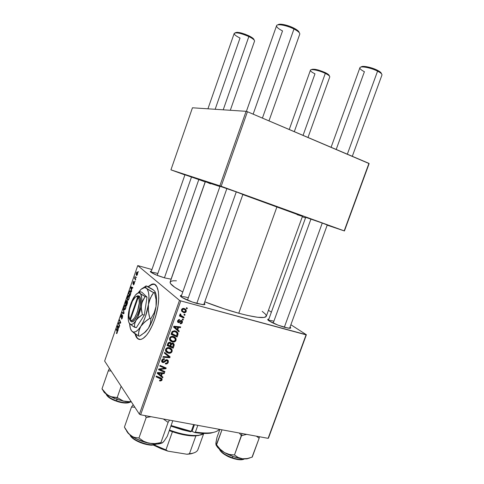 <?xml version="1.0" encoding="UTF-8"?>
<svg xmlns="http://www.w3.org/2000/svg" width="484" height="484" viewBox="0 0 484 484"><rect width="100%" height="100%" fill="white"/><g stroke="black" fill="none" stroke-linecap="round" stroke-linejoin="round"><path stroke-width="0.73" d="M154.202 284.217L152.533 284.223L148.298 286.843L150.887 284.852L154.202 284.217M148.019 286.691L152.194 284.132C159.496 281.803 161.154 301.592 154.493 319.936L156.211 314.406L158.014 305.991L158.752 298.138L158.377 291.58L156.955 286.879L154.638 284.392L151.649 284.277L148.019 286.691M305.719 217.346L322.749 223.221L305.719 217.346M220.002 186.292L236.688 192.039L220.002 186.292M184.955 174.791L199.118 179.691L184.955 174.791M164.748 277.913C157.941 275.856 153.265 273.914 150.724 272.087C150.046 271.464 150.27 271.155 151.383 271.161L150.379 271.385L150.845 272.183L156.302 274.991L164.748 277.913L171.167 279.183L164.748 277.913M273.883 321.213C270.967 320.426 269.164 320.178 268.469 320.475C269.164 320.178 270.967 320.426 273.883 321.213M284.816 327.39C277.072 325.066 271.524 322.677 268.178 320.226C267.404 319.482 267.628 319.119 268.85 319.131L267.791 319.361L267.767 319.724L269.043 320.892L278.173 325.212L288.27 328.164L290.69 328.013L290.055 327.015C290.993 327.801 290.932 328.231 289.874 328.291L284.816 327.39M188.324 297.727C184.362 296.668 181.96 296.365 181.125 296.825C181.96 296.365 184.362 296.668 188.324 297.727M197.188 303.553C189.534 301.302 184.12 299.009 180.943 296.674C180.012 295.815 180.229 295.361 181.591 295.319L180.381 295.748L182.184 297.569L192.384 302.064L202.826 304.69L204.702 304.557L204.956 304.224L204.254 303.262C205.276 304.14 205.174 304.624 203.927 304.72L197.188 303.553M151.099 272.383C152.024 272.123 154.269 272.492 157.832 273.49M276.975 206.759L238.763 313.239C255.77 317.71 264.948 318.726 266.291 316.276L264.089 317.456L257.621 317.28L247.336 315.399L238.763 313.239L276.975 206.759L242.835 194.556L302.458 216.33L276.975 206.759M179.503 300.37L139.41 414.183L104.641 361.064L137.746 265.583L179.503 300.37L180.774 300.909L306.07 334.831L268.118 438.341L140.638 414.788L180.774 300.909L306.378 334.74L268.493 438.068L306.378 334.74L290.878 324.746L306.378 334.74L268.118 438.341L268.493 438.068L268.118 438.341L140.638 414.788L139.41 414.183L140.638 414.788L180.774 300.909L179.503 300.37L137.746 265.583L151.952 269.534L137.746 265.583L104.641 361.064L139.41 414.183L179.503 300.37M135.036 333.791L136.27 336.997L137.765 338.764L140.644 339.466L142.883 338.582L146.513 335.249L148.969 331.806L152.454 325.127L154.493 319.936C150.258 331.304 145.757 337.79 140.983 339.399C138.14 339.95 136.155 338.08 135.036 333.791M135.103 281.15L134.891 281.748L135.103 281.15M136.5 277.108L136.294 277.707L136.5 277.108M128.938 298.991L129.234 296.359L128.435 295.409L127.455 296.922L127.177 299.263L127.849 300.382L128.938 298.991C129.41 297.2 129.391 296.051 128.883 295.543L128.484 295.391L127.498 296.801L127.147 298.737L127.939 300.376L128.938 298.991M131.642 291.12L131.448 289.983L132.156 287.944L132.664 288.18L132.87 287.575L130.989 286.812L130.74 287.538L131.418 291.767L131.448 289.983L132.156 287.944L132.664 288.18L132.87 287.575L130.989 286.812L130.74 287.538L131.418 291.767L131.642 291.12M127.377 303.407L127.601 301.55L127.346 301.175L126.893 301.617L126.663 300.352L125.356 303.057L126.578 305.707L127.377 303.407L127.461 301.242L126.893 301.617L126.584 300.352L125.356 303.057L126.578 305.707L127.377 303.407M124.031 313.045L123.359 308.822L123.716 313.075L122.143 312.331L121.932 312.924L123.771 313.801L124.031 313.045L123.359 308.822L123.716 313.075L122.143 312.331L121.932 312.924L123.771 313.801L124.031 313.045M116.487 333.512L117.031 333.222L117.437 331.594L116.438 328.769L116.233 329.362L117.17 331.945L116.366 333.288L116.765 333.579L117.219 332.768L117.285 330.844L116.438 328.769L116.233 329.362L117.043 331.377L116.487 333.512M119.675 325.605L118.677 323.258L120.522 323.167L120.74 322.544L119.56 319.767L119.354 320.366L120.359 322.695L118.519 322.78L118.302 323.397L119.463 326.21L119.675 325.605L118.677 323.258L120.522 323.167L120.74 322.544L119.56 319.767L119.354 320.366L120.359 322.695L118.519 322.78L118.302 323.397L119.463 326.21L119.675 325.605M118.042 330.312L117.878 329.096L118.58 327.075L119.052 327.396L119.264 326.797L117.497 325.726L117.818 330.953L118.58 327.075L119.052 327.396L119.264 326.797L117.497 325.726L117.243 326.446L117.818 330.953L118.042 330.312M122.44 317.71L122.537 315.326L121.012 316.802L121.944 314.243L121.145 315.151L120.752 317.232L121.127 317.577L122.385 315.973L122.222 317.613L121.309 318.871L121.829 318.908L122.373 317.897L122.615 315.393L121.073 316.923L121.823 314.237L121.024 315.465L120.873 317.528L122.313 315.961L122.277 317.462L121.309 318.871L121.641 319.023L122.44 317.71M125.628 308.52L125.931 305.876L125.15 304.884L124.176 306.384L123.892 308.738L124.551 309.893L125.628 308.52C126.1 306.729 126.088 305.567 125.592 305.041L125.181 304.878L124.219 306.257L123.868 308.205L124.654 309.887L125.628 308.52M133.318 284.828L133.874 284.55L134.431 282.977L134.219 282.015L133.167 283.188L133.856 281.222L132.9 283.57L133.257 283.83L134.189 282.68L133.517 284.894L134.213 283.781L134.364 282.051L133.197 283.231L133.778 281.222L133.112 282.287L133.015 283.854L134.098 282.638L134.08 283.612L133.318 284.828M130.48 294.466L130.892 292.136L130.135 290.678L128.641 293.594L129.887 296.166L130.765 293.504L130.468 290.83L130.081 290.684L129.403 291.465L128.641 293.594L129.887 296.166L130.48 294.466M137.462 274.428L137.704 272.764L137.16 271.827L136.434 272.716L136.131 274.561L136.688 275.511L137.462 274.428L137.099 271.833L136.379 272.867L136.488 275.432L137.462 274.428M135.702 279.419L135.109 278.094L135.199 276.431L134.546 278.239L135.49 280.024L135.199 276.431L134.546 278.239L135.49 280.024L135.702 279.419M138.424 271.566L138.218 272.165L138.424 271.566M268.457 310.292L271.373 312.168L268.457 310.292M183.357 319.367L182.492 318.962L182.238 319.682L183.109 320.069L183.357 319.367L182.492 318.962L182.238 319.682L183.109 320.069L183.357 319.367M185.039 314.612L184.174 314.207L183.92 314.933L184.785 315.32L185.039 314.612L184.174 314.207L183.92 314.933L184.785 315.32L185.039 314.612M176.043 340.319L176.128 338.951L175.323 337.548L173.956 336.664L172.262 336.326L170.664 336.773L169.848 337.578L169.46 339.284L169.872 340.343L170.979 341.395L172.679 342.013L174.258 341.94L175.456 341.262L176.043 340.319L175.396 339.665L176.043 340.319L175.946 338.413L173.32 336.465C171.693 336.017 170.453 336.561 169.6 338.098L169.872 340.343L172.425 341.964C174.016 342.351 175.226 341.801 176.043 340.319M179.219 331.08L177.749 329.81L178.596 327.408L180.441 327.626L180.689 326.918L173.883 326.216L173.574 327.075L178.947 331.842L179.219 331.08L177.749 329.81L178.596 327.408L180.441 327.626L180.689 326.918L173.883 326.216L173.574 327.075L178.947 331.842L179.219 331.08M174.119 345.516L174.155 344.324L173.484 343.416L172.364 343.041L171.179 343.622L170.779 342.751L169.448 342.249L168.117 342.89L167.065 345.534L173.163 348.214L174.119 345.516L173.399 344.771L174.119 345.516L174.089 344.148L172.788 343.096L171.179 343.622L169.92 342.315L168.117 342.89L167.065 345.534L173.163 348.214L174.119 345.516M170.12 356.829L164.651 352.388L164.385 353.145L169.073 356.95L163.181 356.557L162.933 357.265L169.805 357.724L170.12 356.829L164.651 352.388L164.385 353.145L169.073 356.95L163.181 356.557L162.933 357.265L169.805 357.724L170.12 356.829M160.113 381.035L161.747 380.515L162.122 379.619L161.88 378.663L156.296 376.092L156.042 376.8L161.251 379.135L161.13 380.049L159.708 380.128L159.545 380.847L160.113 381.035L159.635 380.436L160.113 381.035L162.031 379.97L162.049 378.954L160.791 377.944L156.296 376.092L156.042 376.8L161.293 379.226L161.287 379.765L160.252 380.315L159.708 380.128L159.545 380.847L160.113 381.035M164.911 371.573L159.72 369.437L165.921 368.711L166.181 367.979L160.065 365.396L159.811 366.11L165.02 368.27L158.8 368.971L158.54 369.709L164.657 372.281L164.911 371.573L159.72 369.437L165.921 368.711L166.181 367.979L160.065 365.396L159.811 366.11L165.02 368.27L158.8 368.971L158.54 369.709L164.657 372.281L164.911 371.573M162.957 377.096L161.474 375.893L162.315 373.509L164.167 373.672L164.415 372.97L157.566 372.474L157.264 373.333L162.691 377.847L162.957 377.096L161.474 375.893L162.315 373.509L164.167 373.672L164.415 372.97L157.566 372.474L157.264 373.333L162.691 377.847L162.957 377.096M168.275 362.298L168.293 360.695L166.811 359.709L165.716 359.908L163.562 361.82L162.678 361.687L162.775 360.017L164.324 359.503L164.499 358.789L163.973 358.704L162.793 358.995L161.934 359.914L161.638 361.409L162.188 362.292L163.725 362.546L166.774 360.447L167.603 361.088L167.464 362.262L166.623 363.175L165.51 363.169L165.346 363.883L167.125 363.768L167.845 363.139L168.275 362.298L167.652 361.59L168.275 362.298L168.299 360.719L167.113 359.763L164.826 360.677L163.719 361.729L162.485 361.415L162.527 360.489L164.324 359.503L164.36 358.753C163.138 358.577 162.273 359.092 161.771 360.296L161.723 361.699L162.842 362.57L164.548 362.099L166.296 360.526L167.573 361.01L167.537 362.08L166.532 363.206L165.51 363.169L165.346 363.883C166.732 364.216 167.706 363.684 168.275 362.298M172.086 351.517L172.171 350.15L171.36 348.758L169.993 347.887L168.299 347.566L166.696 348.02L165.879 348.831L165.498 350.531L165.909 351.584L167.016 352.618L168.722 353.223L170.301 353.139L171.499 352.455L172.086 351.517L171.439 350.821L172.086 351.517L172.014 349.666L169.358 347.694C167.724 347.264 166.484 347.814 165.631 349.345L165.909 351.584L168.468 353.175C170.059 353.55 171.269 352.993 172.086 351.517M180.175 323.729L181.79 323.366L182.426 321.219L181.095 320.414L179.092 321.884L178.469 321.842L178.287 320.795L179.461 320.287L179.631 319.555L178.699 319.597L177.549 321.086L178.064 322.459L179.237 322.58L181.04 321.164L181.833 321.594L181.669 322.526L180.254 322.979L180.175 323.729C181.21 323.941 181.936 323.512 182.359 322.453L182.359 321.067L181.585 320.444L180.605 320.583L179.001 321.914L178.221 321.582L178.209 320.983L179.461 320.287L179.631 319.555L177.628 320.795L177.64 321.993L178.451 322.616L181.391 321.164L181.784 322.271L180.254 322.979L180.175 323.729M177.828 335.013L178.058 333.742L177.646 332.544L176.478 331.443L174.724 330.802L172.31 331.401L171.04 334.275L177.12 337.009L177.828 335.013L177.18 334.377L177.828 335.013L177.846 332.895L175.129 330.887L172.026 331.74L171.04 334.275L177.12 337.009L177.828 335.013M186.243 311.46L185.838 309.506L183.394 308.387L181.742 309.264L181.724 311.272L183.956 312.688L185.85 312.132L186.243 311.46L185.711 311.012L186.243 311.46L186.122 309.917L184.12 308.496C182.994 308.163 182.147 308.538 181.573 309.621L181.645 311.133L183.781 312.646C184.888 312.936 185.705 312.537 186.243 311.46M184.077 317.329L181.179 315.804L180.617 314.993L180.907 314.322L180.072 314.049L179.915 314.709L180.58 315.707L179.673 315.272L179.419 315.991L183.823 318.042L184.077 317.329L180.707 315.235L180.907 314.322L180.272 313.85L180.018 314.987L180.58 315.707L179.673 315.272L179.419 315.991L183.823 318.042L184.077 317.329M187.338 308.096L186.479 307.685L186.225 308.411L187.09 308.804L187.338 308.096L186.479 307.685L186.225 308.411L187.09 308.804L187.338 308.096M246.102 111.314L219.857 185.82L170.937 169.854L192.451 107.793L246.102 111.314L247.439 111.731L368.941 163.368L344.191 230.868L221.17 186.279L247.439 111.731L369.135 163.592L344.433 230.965L327.196 225.157L344.433 230.965L368.941 163.368L344.433 230.965L219.857 185.82L221.17 186.279L247.439 111.731L246.102 111.314L192.451 107.793L170.937 169.854L219.857 185.82L246.102 111.314M184.912 174.912L170.937 169.854L184.912 174.912M305.531 217.854L302.3 216.765L305.531 217.854M205.258 181.954L199.118 179.691L205.258 181.954M242.871 194.447L236.688 192.039L242.871 194.447M327.257 224.993L322.749 223.221L327.257 224.993M297.146 214.69L302.409 216.33M176.418 280.799L173.024 280.787L170.689 281.41L170.144 282.716L170.574 283.63L174.742 287.29L182.764 291.985C173.841 287.242 169.636 283.933 170.156 282.045L205.331 181.742L219.917 186.54L206.232 181.96L210.479 183.829M204.762 301.822C216.457 306.408 227.789 310.214 238.763 313.239L224.237 308.852L204.762 301.822M262.219 311.381L265.534 314.231L266.345 315.998M163.598 371.016L164.657 372.281L163.598 371.016M159.466 369.135L159.012 368.941L159.466 369.135M163.973 367.047L165.02 368.27L163.973 367.047M162.291 366.34L163.398 367.64L162.291 366.34M164.79 367.392L165.921 368.711L164.79 367.392M161.16 368.657L161.686 369.286L161.16 368.657M159.278 368.911L159.72 369.437L159.278 368.911M161.577 375.977L162.691 377.847L157.397 372.958L161.45 376.334L161.577 375.977M163.531 372.91L164.167 373.672L163.531 372.91M161.704 372.777L162.315 373.509L161.704 372.777M160.9 375.191L161.474 375.893L160.9 375.191M160.845 375.348L157.56 372.492L158.099 373.158L159.793 373.333L159.188 372.595L159.793 373.333L161.517 373.442L160.918 372.716L161.517 373.442L160.845 375.348L158.099 373.158L161.517 373.442L160.845 375.348M161.039 378.911L160.095 377.804M159.405 377.375L160.386 378.585L159.405 377.375M160.894 377.986L160.797 378.44L162.031 379.97L160.755 378.561L160.894 377.986M166.272 359.727L166.932 360.471L166.272 359.727M165.74 359.896L166.296 360.526L165.74 359.896M164.766 360.737L165.316 361.36L164.766 360.737M164.009 361.488L164.548 362.099L164.009 361.488M162.261 361.155L161.614 361.131L162.261 361.155M161.614 361.149L162.842 362.57L161.614 361.149M163.628 358.717L164.324 359.503L163.628 358.717M163.531 358.735L164.173 359.467L163.531 358.735M161.971 359.848L162.527 360.489L161.971 359.848M167.155 359.769L167.113 360.495L167.155 359.769M168.734 355.71L168.523 356.309L169.805 357.724L168.493 356.309L168.734 355.71M167.797 355.54L169.073 356.95L166.792 354.766M167.216 351.808L168.468 353.175L167.216 351.808M167.18 351.777L165.697 351.196L167.18 351.777M170.689 348.226L170.931 349.466L170.689 348.226M170.205 348.855L169.86 348.383M166.26 350.634L165.486 349.974M165.945 350.422L165.528 350.023M168.747 352.479L165.492 349.932L166.605 351.148L166.387 349.545L165.818 348.928L166.387 349.545C166.998 348.468 167.881 348.081 169.037 348.377L171.282 349.999L171.348 351.287C170.749 352.352 169.884 352.751 168.747 352.479L167.016 351.638L166.308 350.392L166.563 349.182L167.9 348.329L170.011 348.74L171.36 350.222L171.39 351.154L170.767 352.092L168.747 352.479M171.874 346.828L173.163 348.214L171.862 346.853L167.313 344.844L171.874 346.828M169.92 342.315L171.179 343.622L169.92 342.315M170.011 343.138L170.283 342.69L170.011 343.138M169.938 345.975L167.434 344.499L168.033 345.14L168.456 343.936L167.875 343.319L168.456 343.936L169.702 343.023L169.007 342.297L170.477 343.628L170.344 344.832L169.938 345.975L168.033 345.14L168.801 343.247L169.944 343.102L170.531 343.918L169.938 345.975M172.703 347.191L170.047 345.655L170.652 346.29L171.173 344.802L170.519 344.118L171.173 344.802L172.522 343.791L171.874 343.126L173.308 344.402L172.703 347.191L170.652 346.29L171.56 344.057L172.764 343.876L173.399 344.977L172.703 347.191M180.695 320.535L181.391 321.164L180.695 320.535M180.399 320.723L180.931 321.207L180.399 320.723M179.752 321.315L180.248 321.763L179.752 321.315M177.949 321.328L177.513 321.424L177.949 321.328M177.567 321.799L178.451 322.616L177.567 321.799M178.705 319.591L179.461 320.287L178.705 319.591M177.731 320.541L178.209 320.983L177.731 320.541M181.149 320.408L181.113 320.856L181.149 320.408M181.857 321.999L182.359 322.453L181.857 321.999M177.852 329.9L177.616 330.566L178.947 331.842L173.605 327.002L177.616 330.566L177.852 329.9M179.564 326.803L180.441 327.626L179.564 326.803M177.755 326.615L178.596 327.408L177.755 326.615M177.132 329.223L177.749 329.81L177.132 329.223M177.126 329.235L173.829 326.367L174.403 326.924L176.091 327.148L175.256 326.355L176.091 327.148L177.803 327.317L176.981 326.537L177.803 327.317L177.126 329.235L174.403 326.924L177.803 327.317L177.126 329.235M175.837 335.606L177.12 337.009L175.801 335.702L171.257 333.657L175.837 335.606M176.733 332.599L176.406 331.401L176.733 332.599L178.058 333.887L176.727 332.647M176.666 335.981L171.39 333.276L172.001 333.887L172.364 332.859L171.759 332.26L172.364 332.859L172.788 332L172.243 331.461L172.788 332L174.839 331.582L173.986 330.754L177.071 333.143L176.666 335.981L172.001 333.887L172.649 332.199L173.502 331.54L175.166 331.673L176.599 332.514L177.241 333.76L176.666 335.981M171.288 340.663L172.425 341.964L171.124 340.627L169.721 340.083L171.288 340.663M174.555 336.955L174.869 338.231L174.555 336.955M174.01 337.542L173.798 337.227M169.684 339.084L170.332 339.544M172.703 341.268L169.448 338.764L170.568 339.913L170.35 338.304L169.769 337.711L170.35 338.304C170.967 337.227 171.85 336.84 173 337.148L175.22 338.752L175.305 340.089C174.706 341.153 173.841 341.547 172.703 341.268L170.979 340.409L170.277 339.151L170.531 337.941L171.862 337.088L173.974 337.517L175.323 339.018L174.875 340.76L172.703 341.268M181.923 311.309L183.079 311.557L182.42 311.466L183.781 312.646L181.688 311.206M186.122 309.917L184.719 308.695L184.973 309.748L184.924 309.24M184.331 309.361L183.678 308.647M183.805 308.756L184.168 309.191M181.554 310.274L182.172 310.607L181.669 309.391L182.153 309.808L183.872 309.197L182.958 308.423L185.572 310.419L185.656 311.303L183.956 311.926L182.226 310.728L182.353 309.476L183.757 309.173L185.487 310.274L185.372 311.726L183.775 311.871L182.166 310.601M184.017 314.648L184.785 315.32L184.017 314.648M182.553 316.59L183.823 318.042L182.468 316.832L179.594 315.495L182.553 316.59M180.03 314.104L180.629 314.636L180.03 314.104M182.347 319.386L183.109 320.069L182.347 319.386M186.316 308.151L187.09 308.804L186.316 308.151M118.816 323.524L118.302 323.397L118.816 323.524M120.232 323.197L118.519 322.78L120.232 323.197M120.583 322.991L119.348 322.689L120.583 322.991M120.643 322.81L119.959 322.64L120.643 322.81M120.661 322.767L120.359 322.695L120.661 322.767M120.564 322.132L120.038 322.005L120.564 322.132M119.869 320.493L119.354 320.366L119.869 320.493M119.118 327.208L118.58 327.075L119.118 327.208M117.818 328.557L117.503 326.367L119.258 326.791L117.503 326.367L119.197 326.984L117.927 326.682L119.149 327.13L118.374 326.942L117.818 328.557L117.503 326.367L118.374 326.942L117.818 328.557M116.916 333.416L116.366 333.288L116.916 333.416M117.43 331.467L117.043 331.377L117.43 331.467M116.729 329.483L116.233 329.362L116.729 329.483M121.744 318.98L121.309 318.871L121.744 318.98M122.137 318.46L121.774 318.369L122.137 318.46M122.773 316.094L122.398 315.985M121.188 316.953L121.569 317.05M121.629 316.947L121.284 316.863L121.629 316.947M122.143 316.113L121.793 316.028L122.143 316.113M123.904 313.42L121.932 312.924L123.904 313.42M123.916 312.331L123.565 312.24L123.916 312.331M123.474 309.542L123.136 309.457L123.474 309.542M124.739 309.857L124.279 309.742L124.739 309.857M124.448 306.318L125.053 305.507L125.907 305.755L125.368 305.616L125.695 308.338L124.763 309.264L124.146 307.866L124.394 306.475L125.084 305.501L125.689 306.566L125.465 308.278L124.684 309.27L124.146 308.102L124.448 306.318M125.907 303.202L125.356 303.057L125.907 303.202M126.959 301.048L126.161 300.842L126.959 301.048M127.631 301.81L126.893 301.617L127.631 301.81M126.088 303.589L125.707 302.766L126.481 300.988L126.953 301.127L126.584 301.03L126.693 301.586L127.637 301.834L126.693 301.586L126.088 303.589L125.707 302.766L126.536 300.994L126.088 303.589M126.645 304.793L126.227 303.898L127.129 301.78L127.637 301.931L127.25 301.828L127.461 303.141L126.875 304.847L126.227 303.898L127.189 301.786L126.645 304.793M134.467 282.741L134.165 282.656M134.461 282.263L134.044 282.148L134.461 282.263M131.061 287.629L130.74 287.538L131.061 287.629M132.695 288.089L132.156 287.944L132.695 288.089M131.37 289.474L131.007 287.429L132.755 287.901L131.007 287.429L132.725 288.004L131.46 287.665L132.707 288.059L131.938 287.847L131.37 289.474L131.007 287.429L131.938 287.847L131.37 289.474M129.216 293.746L128.641 293.594L129.216 293.746M129.361 292.233L129.972 291.295L130.819 291.562L130.257 291.41C130.734 291.846 130.722 292.874 130.22 294.496L129.954 295.258L128.992 293.292L129.403 291.465L130.117 291.314L130.523 291.894L130.184 295.319L128.992 293.292L129.361 292.239M128.006 300.358L127.57 300.243L128.006 300.358M127.449 298.816L127.147 298.737L127.449 298.816M127.788 299.656L127.431 298.392L128.381 296.014L129.216 296.268L128.659 296.123L128.998 298.816L128.054 299.759L127.455 298.84L127.673 297.007L128.46 296.014L128.944 296.74L128.901 298.289L128.375 299.517L127.788 299.656M136.561 272.922L136.954 272.438L137.686 272.661L137.153 272.51L137.492 274.343L136.881 274.888L136.518 273.024L137.026 272.444L137.438 273.23L136.803 274.888L136.397 274.216L136.561 272.928M135.211 278.421L134.546 278.239L135.211 278.421M135.429 334.051C136.234 337.088 137.535 338.891 139.325 339.459L137.317 338.086L135.429 334.051M381.392 73.695L381.386 73.689C381.41 72.794 380.067 71.644 377.345 70.234L377.568 71.148C380.539 72.679 382.009 73.931 381.979 74.899M352.31 156.302L381.943 75.044C382.172 74.076 380.714 72.775 377.568 71.148L347.337 154.184L377.568 71.148C371.046 67.748 360.229 65.709 359.902 67.748L331.092 147.281M322.265 223.045L284.32 327.257L322.265 223.045M273.188 323.124L310.952 219.034M336.199 149.453L364.404 71.711C361.016 69.974 359.539 68.607 359.969 67.615C360.737 65.782 371.24 67.857 377.568 71.148L377.345 70.234L371.73 67.978L365.946 66.586L362.02 66.538M381.301 73.223L380.007 71.838L377.345 70.234C371.555 67.222 361.929 65.328 361.209 67.01L361.179 67.028M329.265 75.673L329.265 75.764C329.253 74.984 327.892 73.919 325.169 72.576L325.309 73.38C328.285 74.851 329.773 76.006 329.779 76.847M294.296 131.642L314.987 73.822C311.672 72.195 310.171 70.954 310.486 70.113C311.049 68.71 319.646 70.585 325.309 73.38L303.063 135.369L325.309 73.38C319.488 70.501 310.674 68.643 310.438 70.204L289.25 129.5M307.999 137.468L329.755 76.95C329.913 76.115 328.43 74.929 325.309 73.38L325.169 72.576L329.072 75.201M312.053 69.279L315.193 69.339L318.381 70.053L325.169 72.576C318.309 69.654 313.777 68.655 311.575 69.587L311.611 69.539M253.144 114.151L282.529 30.922C278.125 28.653 276.17 26.85 276.666 25.525C277.526 23.601 287.23 25.519 293.969 29.01L293.836 28.09C287.744 24.932 278.959 23.165 278.01 24.853M196.776 303.438L236.283 191.894L196.776 303.438M268.983 120.885L299.759 34.17C300.013 32.876 298.083 31.157 293.969 29.01L262.419 118.096L293.969 29.01C287 25.398 276.987 23.522 276.582 25.688L246.386 111.405M187.459 300.183L226.881 188.542M278.336 24.575L280.345 24.2L283.636 24.557L289.825 26.342L295.561 29.028L298.84 31.672M299.191 32.591C299.088 31.393 297.303 29.893 293.836 28.09L293.969 29.01C297.86 31.03 299.802 32.694 299.802 33.995M215.15 109.287L240.016 38.048C235.835 35.979 233.911 34.4 234.25 33.311C236.44 32.21 241.31 33.293 248.849 36.566L248.776 35.749C241.879 32.749 237.42 31.762 235.393 32.779L235.236 32.851M230.299 110.279L254.542 41.128C254.699 40.057 252.799 38.538 248.849 36.566L223.215 109.814L248.849 36.566C241.032 33.19 236.144 32.144 234.196 33.426L207.932 108.809M164.433 277.822L198.809 179.576L164.433 277.822M157.185 275.348L191.519 176.975M253.955 39.44L251.71 37.371L245.194 34.231L239.852 32.652L237.124 32.307L235.575 32.597M254.094 39.978L254.027 39.833C253.979 38.829 252.231 37.468 248.776 35.749L248.849 36.566C252.618 38.442 254.523 39.918 254.572 41.007M246.495 434.438L243.99 435.001L246.495 434.438M241.456 435.806L243.99 435.001L241.456 435.806L234.48 454.984L229.392 454.458L224.473 452.582L220.172 449.219L216.572 444.82L215.979 444.893L215.961 442.503L217.001 437.336L219.857 429.429L217.001 437.336L215.828 443.677L216.233 444.984L221.993 429.822L216.572 444.82L220.172 449.219L224.473 452.582L233.469 456.624L242.442 458.771L238.134 457.477L234.48 454.984L242.036 433.525L241.456 435.806L239.671 433.507L241.456 435.806M244.269 458.923C240.469 459.8 236.507 459.419 232.381 457.785L232.193 458.124L232.381 457.785C237.868 459.576 241.831 459.957 244.269 458.923M232.877 456.412L232.381 457.785L232.877 456.412M239.247 433.011L239.671 433.507L239.247 433.011M252.031 457.192L259.134 438.256L256.423 436.181L259.134 438.256L252.243 457.114L247.294 458.548L242.442 458.771L246.096 458.923L249.798 457.973M259.134 438.256L259.37 436.725L259.134 438.256M216.33 445.595L219.276 449.001L224.473 452.582C230.481 455.898 236.47 457.961 242.442 458.771L238.134 457.477L234.48 454.984L229.392 454.458L224.473 452.582C221.363 450.792 219.034 449.013 217.491 447.246L216.354 444.947M219.452 449.152C221.127 452.304 225.435 455.184 232.381 457.785C228.732 456.642 221.103 452.921 219.452 449.152M241.177 459.727L234.686 458.862M229.688 457.138L225.09 454.809L221.618 452.238M220.48 450.985L219.797 449.836M219.797 449.83C222.985 453.847 227.117 456.606 232.187 458.094L232.211 458.13C225.036 455.48 220.734 452.443 219.312 449.031M216.039 444.947L217.491 447.246M252.243 457.114L247.294 458.548L242.442 458.771L247.015 458.844L249.889 457.912M162.243 442.914L164.034 441.196L167.258 436.284L172.794 420.729L167.258 436.284L164.034 441.196L162.364 442.878L161.753 443.12L160.906 442.63L168.099 422.387L163.326 418.981L168.099 422.387L160.906 442.63L154.904 443.61L148.963 443.247L157.857 444.028L160.906 442.63L154.904 443.61L151.915 443.634L146.192 442.443L143.591 441.257L138.95 438.02L146.186 417.523L151.002 416.706L146.186 417.523L138.95 438.02L134.625 437.427L132.555 436.622L128.774 433.761L124.424 427.106L131.479 407.02L124.424 427.106L125.713 429.538M126.348 430.597L127.861 432.926L130.589 435.4L136.555 438.994L146.44 442.654L153.73 443.967L153.452 444.717C150.76 445.933 133.608 441.414 130.25 435.14C132.277 439.738 146.15 445.486 153.452 444.717L153.718 443.967L157.857 444.028L161.057 443.435L157.857 444.028L160.906 442.63L161.208 442.969L159.103 443.895M130.505 435.57C133.281 441.589 150.276 446.218 152.871 444.984L145.636 444.239L140.257 442.539L135.435 440.174L130.868 436.223M168.099 422.387L169.527 420.124L168.099 422.387M133.191 404.684L131.479 407.02L134.879 407.262L131.479 407.02L133.191 404.684M145.146 415.623L146.186 417.523L145.146 415.623M163.12 442.249L163.689 441.456M126.342 430.566L128.242 433.343L130.589 435.4C135.562 439 141.685 441.614 148.963 443.247L143.591 441.257L138.95 438.02L134.625 437.427L132.555 436.622L130.589 435.4L127.159 431.782M153.452 444.717L156.344 444.082L153.452 444.717M162.582 442.727L161.208 442.969M102.747 389.995L104.514 392.712L107.049 394.708L114.563 398.52L123.48 401.182L128.121 401.75L131.116 401.514L128.121 401.75L123.293 401.018L117.207 397.552L121.145 386.274L117.207 397.552L112.851 397.261L108.664 395.712L116.759 399.33L117.207 397.552L110.727 396.674L106.77 394.393L102.015 388.797L108.228 370.932L111.108 370.944L108.228 370.932L102.015 388.797L102.293 389.275M116.523 400.812C111.973 399.457 108.519 397.219 106.171 394.091C107.248 396.432 110.703 398.671 116.523 400.812L117.013 399.421L116.523 400.812C123.124 402.912 127.752 403.293 130.408 401.962C126.022 403.105 121.393 402.724 116.523 400.812L116.42 401.169L116.523 400.812M106.571 394.877C108.942 397.806 112.227 399.893 116.42 401.145C120.939 402.924 125.32 403.323 129.597 402.355M109.451 368.415L108.228 370.932L109.451 368.415M125.628 401.569L131.394 401.938L123.293 401.018L117.207 397.552L116.759 399.33L125.628 401.569M114.121 400.268L108.543 397.134M107.388 396.075L106.668 395.077M128.75 402.7L127.322 402.96M125.544 403.009L118.834 401.895M106.081 394.024C107.242 396.838 110.685 399.215 116.42 401.169L116.438 401.151M102.723 389.856L104.139 392.324L108.664 395.712L105.028 392.754L102.112 389.16M191.265 431.347L193.685 424.589L191.265 431.347L171.088 425.533L191.265 431.347L190.914 431.571L191.265 431.347M190.648 431.813L182.432 429.852L170.882 426.114L190.648 431.813M192.069 431.371L191.283 431.311L192.069 431.371L194.447 424.734L192.069 431.371L194.737 432.545C201.132 433.531 206.432 433.731 210.643 433.138L215.604 431.776L210.782 433.119L205.192 433.47L194.737 432.545L192.069 431.371M210.643 433.138L211.647 432.708C207.358 433.313 201.943 433.101 195.403 432.091L197.817 425.357L195.403 432.091C208.205 433.924 216.185 433.005 219.355 429.332M195.112 432.327L194.737 432.545L195.112 432.327M198.174 448.607C197.859 451.179 195.476 452.83 191.017 453.569L189.45 453.75L195.863 435.896L185.16 435.08L172.419 431.746C181.585 434.789 189.401 436.175 195.863 435.896L201.774 434.608L195.863 435.896L189.45 453.75L186.951 454.24L167.9 451.142L165.945 449.908L172.419 431.746L169.279 430.615L172.419 431.746L165.945 449.908L154.184 444.911L165.945 449.908L167.9 451.142L161.305 448.795L153.259 445.026L167.9 451.142L186.951 454.24L190.055 453.974L193.945 452.873L191.398 453.72L186.951 454.24L189.45 453.75C194.247 453.284 197.085 451.881 197.962 449.539L203.661 433.694M169.479 430.052C184.259 435.757 199.753 437.131 203.994 433.452L199.045 435.249C191.374 436.163 181.518 434.432 169.479 430.052M136.282 296.492L137.268 295.863L138.993 295.906L140.408 298.93L140.318 305.12L139.289 310.032L137.644 314.763L134.552 320.033L132.513 321.606L131.612 321.715L130.819 321.394L129.766 319.694L137.795 296.601L137.051 296.365L135.296 297.134L132.453 301.066L129.555 309.403L128.883 315.604L129.766 319.694C127.147 316.209 130.662 301.266 134.951 297.448C136.052 296.396 136.996 296.111 137.795 296.601L138.981 295.942L136.222 296.541M129.174 309.966L128.641 312.222C129.627 306.487 131.352 301.526 133.814 297.333L136.131 294.314C137.74 292.784 139.089 292.499 140.185 293.479C141.806 295.27 142.211 299.094 141.407 304.95C140.408 310.934 138.618 316.076 136.034 320.372L138.727 317.292L142.369 314.636L144.305 315.126L136.349 327.656L134.431 327.19L134.655 323.772L136.034 320.372L137.226 318.781L142.369 314.636L141.219 307.37L141.933 302.657L145.103 296.577L147.009 297.085L144.305 315.126L142.369 314.636L141.352 309.802L141.407 304.95L142.762 300.491L145.103 296.577L140.185 293.479L139.61 291.997L139.924 291.671L141.794 292.173L147.009 297.085L145.103 296.577L141.019 294.163L139.682 292.887L139.924 291.671L138.091 292.923M129.18 323.1L132.9 326.276L136.349 327.656L144.305 315.126L147.009 297.085L141.794 292.173L139.924 291.671M131.043 330.052L131.684 331.008C130.511 329.574 129.833 327.166 129.651 323.79L130.396 328.479L131.684 331.008L133.499 332.115L135.726 331.697L138.218 329.743L140.802 326.373L143.294 321.806L145.496 316.361L148.443 304.503L148.969 296.468L148.467 292.257L147.324 289.305L146.543 288.355L144.637 287.587L141.177 289.226L138.073 292.935L140.771 289.601C143.04 287.442 144.964 287.03 146.543 288.355L145.811 287.544L145.654 286.353L146.059 285.923L147.063 286.195L152.756 289.45L154.747 291.211L155.068 291.894L154.626 292.941L156.078 299.681L156.048 306.499L154.184 312.846L150.893 318.532L150.47 323.451L148.431 328.249L144.607 332.52L139.519 336.18L138.478 335.932L138.491 333.543L139.561 328.757L140.802 326.373L142.508 324.135L147.13 320.075L149.846 318.266L150.893 318.532L149.846 318.266L148.963 314.836L148.183 307.945L148.443 304.503L149.169 301.254L151.837 295.325L153.597 292.663L154.626 292.941L151.365 291.483L146.543 288.355L145.539 286.885L146.059 285.923L143.482 287.684M153.053 289.807L146.059 285.923M131.684 331.008L134.389 333.343L138.478 335.932L138.823 331.153L140.802 326.373L144.649 322.029L149.846 318.266L148.388 311.394L148.443 304.503L150.33 298.186L153.597 292.663L146.543 288.355C148.909 290.823 149.538 296.202 148.443 304.503C147.051 313.015 144.504 320.305 140.802 326.373C137.353 331.528 134.461 333.222 132.114 331.443L138.478 335.932L139.519 336.18L142.169 334.426M143.56 333.385L145.769 331.649L148.431 328.249L150.935 323.711L154.081 315.393L156.048 306.499C156.949 299.735 156.61 294.817 155.025 291.749L155.969 294.29L156.52 298.495L156.048 306.499L154.184 312.846L150.893 318.532L150.47 323.451L148.431 328.249C152.164 322.223 154.698 314.975 156.048 306.499L156.078 299.681L154.626 292.941L155.068 291.894L154.577 290.987M144.535 332.744L148.431 328.249L144.607 332.52M129.639 323.778C128.133 321.745 127.8 317.891 128.641 312.222L128.254 319.373L128.738 322.017L129.639 323.778L134.431 327.19L134.655 323.772L136.034 320.372C133.614 324.056 131.581 325.284 129.93 324.068L131.666 324.498L133.336 323.614L135.133 321.691L137.777 317.135L141.038 307.025L141.8 301.036L141.715 297.678L140.723 294.163L139.561 293.056L138.097 293.014L135.568 294.907L132.961 298.834L131.376 302.294L128.641 312.222M138.315 297.109L130.263 320.257L130.982 320.565L132.737 319.912L134.685 317.655L137.377 311.962L139.253 303.038L139.132 299.433L138.315 297.109C142.229 301.514 134.292 324.28 130.263 320.257L130.831 321.364C135.181 325.835 143.802 301.121 139.501 296.444L138.315 297.109L130.263 320.257L130.819 321.394L129.766 319.694L137.795 296.601L138.993 295.906L139.513 296.414L138.315 297.109M152.533 284.223L152.194 284.132M302.458 216.33L266.291 316.276M162.049 378.954L161.571 378.373M167.174 360.562L166.417 359.709M162.485 361.415L161.704 360.513M168.299 360.719L167.609 359.945M172.014 349.666L170.719 348.298M166.442 350.833L165.51 349.817M171.058 343.15L170.441 342.509M174.089 344.148L173.212 343.247M172.824 343.906L172.026 343.083M181.476 321.195L180.738 320.517M178.221 321.582L177.574 320.983M182.359 321.067L181.718 320.487M177.846 332.895L176.521 331.613M175.946 338.413L174.633 337.1M170.422 339.635L169.467 338.649M182.226 310.728L181.464 310.069M180.707 315.235L179.891 314.509M116.777 332.944L117.122 333.022M121.72 318.387L122.119 318.49M121.163 316.959L121.557 317.062M125.181 304.878L125.501 304.956M125.302 305.555L125.9 305.713M124.763 309.264L125.229 309.385M126.566 301.012L126.953 301.115M127.225 301.81L127.637 301.919M133.651 284.259L133.983 284.35M133.294 283.267L133.596 283.346M130.081 290.684L130.408 290.775M130.184 291.356L130.807 291.519M128.484 295.391L128.811 295.482M128.611 296.075L129.21 296.232M128.054 299.759L128.52 299.88M137.135 272.492L137.686 272.649M136.881 274.888L137.226 274.985M327.293 224.897L289.583 328.297M305.749 217.256L268.39 320.408M181.077 296.789L220.038 186.189M203.734 304.726L242.914 194.338M184.979 174.712L150.99 272.298M205.18 181.923L171.076 279.183M244.456 458.935C242.006 460.29 237.922 460.024 232.211 458.136M247.015 458.844L248.244 458.348M130.021 434.959C131.466 439.859 145.581 445.825 153.174 445.032L156.641 444.082M127.988 432.859L128.242 433.343M130.523 401.962C127.528 403.626 122.827 403.36 116.42 401.169M104.139 392.324L103.062 390.34M199.045 435.249L198.059 435.673M191.017 453.569L190.055 453.974M145.769 331.649L144.964 332.212"/></g></svg>
